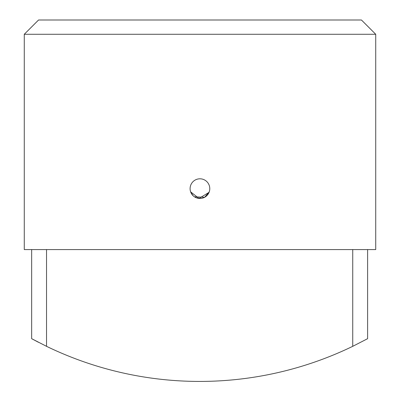 <?xml version="1.0" encoding="UTF-8"?>
<svg xmlns="http://www.w3.org/2000/svg" width="400" height="400" viewBox="0 0 400 400"><rect width="100%" height="100%" fill="white"/><g stroke="black" fill="none" stroke-linecap="round" stroke-linejoin="round"><path stroke-width="0.6" d="M209.78 188.645A9.84 9.84 0 0 0 199.94 178.805A9.84 9.84 0 0 0 190.1 188.645A9.84 9.84 0 0 0 199.94 198.485A9.84 9.84 0 0 0 209.78 188.645M209.055 192.345L199 198.44L190.64 191.865M24.275 34.28L24.275 249.58L375.725 249.58L375.725 34.28L24.275 34.28L38.555 20L361.445 20L375.725 34.28M190.825 192.35L193.175 195.79M194.475 196.825L204.625 197.295L209.24 191.865M367.61 249.58L367.61 338.68L352.735 346.325A351.42 351.42 0 0 1 46.53 346.325L31.655 338.68L31.655 249.58M38.4 342.26L31.655 338.68M352.735 249.58L352.735 346.325L367.61 338.68M46.53 249.58L46.53 346.325"/></g></svg>
